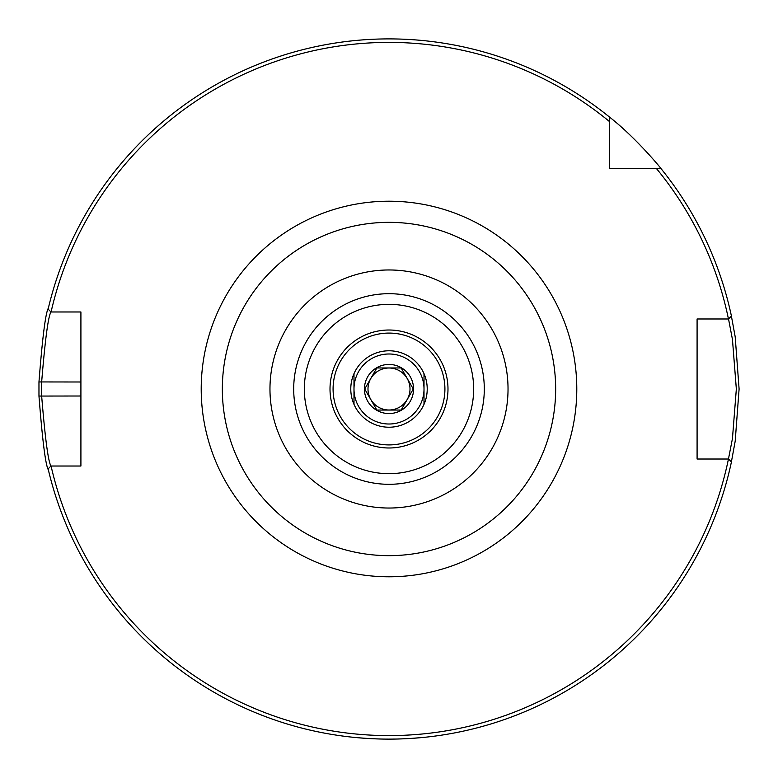 <?xml version="1.0" encoding="UTF-8"?>
<svg xmlns="http://www.w3.org/2000/svg" width="778" height="778" viewBox="0 0 778 778"><rect width="100%" height="100%" fill="white"/><g stroke="black" fill="none" stroke-linecap="round" stroke-linejoin="round"><path stroke-width="1.17" d="M389 508.034A119.034 119.034 0 0 0 492.085 329.483A119.034 119.034 0 0 0 285.915 329.483A119.034 119.034 0 0 0 389 508.034A119.034 119.034 0 0 0 492.085 329.483A119.034 119.034 0 0 0 285.915 329.483A119.034 119.034 0 0 0 389 508.034M51.066 311.978A346.599 346.599 0 0 1 609.563 121.64L609.563 117.118A350.1 350.1 0 0 0 48.129 309.129L50.978 311.978L80.912 311.978L80.912 466.022L50.978 466.022C48.246 461.879 45.134 438.539 41.652 396.002L41.652 381.998C45.134 339.471 48.246 316.131 50.978 311.978L51.066 311.978M50.978 466.022L48.129 468.871A350.1 350.1 0 0 0 731.427 461.918L728.529 459.02L697.088 459.02L697.088 318.98L728.529 318.98L732.458 339.49L736.338 389L732.458 438.51L728.451 459.02A346.599 346.599 0 0 1 51.066 466.022M656.36 168.437A346.599 346.599 0 0 1 728.451 318.98L731.427 316.082A350.1 350.1 0 0 0 660.882 168.437L609.563 168.437L609.563 121.64M389 447.992A58.992 58.992 0 0 1 337.915 359.504A58.992 58.992 0 0 1 440.085 359.504A58.992 58.992 0 0 1 389 447.992M389 350.781A38.219 38.219 0 0 1 427.219 389A38.219 38.219 0 0 1 389 427.219A38.219 38.219 0 0 1 350.781 389A38.219 38.219 0 0 1 389 350.781M389 444.909A55.909 55.909 0 0 1 340.579 361.041A55.909 55.909 0 0 1 437.421 361.041A55.909 55.909 0 0 1 389 444.909M715.021 318.98L697.088 318.98L697.088 459.02L715.021 459.02M48.372 308.117C45.61 312.493 42.479 337.098 38.968 381.94L38.968 396.06C42.479 440.902 45.61 465.507 48.372 469.883M380.374 738.993L373.887 738.769M367.877 738.458L358.911 737.807M354.583 737.408L351.928 737.136M354.311 737.379L359.31 737.836M367.508 738.439L374.471 738.799M410.551 738.439L420.859 737.651M422.26 737.515L425.683 737.174M425.965 737.145L424.341 737.311M403.967 738.779L400.359 738.915M399.688 738.935L397.898 738.983M394.981 739.051L392.627 739.081M389.846 739.1L389 739.1M609.563 117.118C635.918 137.696 661.086 168.359 660.882 168.437M731.223 462.832L735.191 441.204L739.1 389L735.191 336.796L731.223 315.168M424.01 404.336L424.01 373.664M353.99 373.664L353.99 404.336M424.01 389A35.01 35.01 0 0 0 389 353.99A35.01 35.01 0 0 0 353.99 389A35.01 35.01 0 0 0 389 424.01A35.01 35.01 0 0 0 424.01 389M376.853 367.955L401.147 367.955L413.293 389L401.147 410.045L376.853 410.045L364.707 389L376.853 367.955M389 367.994A21.006 21.006 0 0 0 370.805 399.503A21.006 21.006 0 0 0 407.195 399.503A21.006 21.006 0 0 0 389 367.994M389 413.565A24.565 24.565 0 0 0 401.283 367.731A24.565 24.565 0 0 0 365.271 382.64A24.565 24.565 0 0 0 389 413.565M389 222.343A166.657 166.657 0 0 1 555.657 389A166.657 166.657 0 0 1 389 555.657A166.657 166.657 0 0 1 222.343 389A166.657 166.657 0 0 1 389 222.343M389 201.21A187.79 187.79 0 0 0 226.369 482.895A187.79 187.79 0 0 0 551.631 482.895A187.79 187.79 0 0 0 389 201.21M389 484.305A95.305 95.305 0 0 0 471.536 341.348A95.305 95.305 0 0 0 306.464 341.348A95.305 95.305 0 0 0 389 484.305M389 473.666A84.666 84.666 0 0 1 315.683 346.667A84.666 84.666 0 0 1 462.317 346.667A84.666 84.666 0 0 1 389 473.666M80.912 396.002L38.968 396.06M80.912 381.998L38.968 381.94"/></g></svg>
